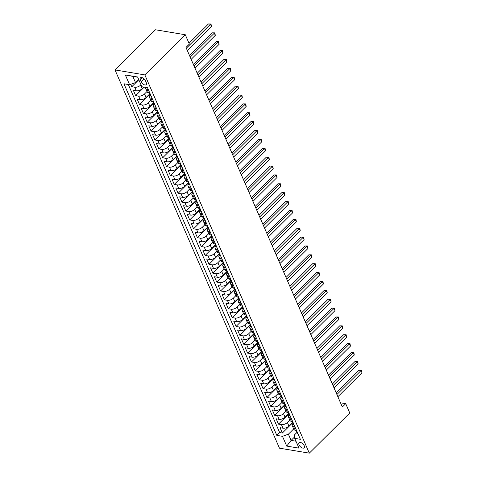 <?xml version="1.0" encoding="UTF-8"?>
<svg xmlns="http://www.w3.org/2000/svg" width="477" height="477" viewBox="0 0 477 477"><rect width="100%" height="100%" fill="white"/><g stroke="black" fill="none" stroke-linecap="round" stroke-linejoin="round"><path stroke-width="0.72" d="M304.213 445.709A3.583 1.896 -134.8 0 0 301.691 442.942A3.583 1.896 -134.8 0 0 299.103 442.739A3.583 1.896 -134.8 0 0 299.049 444.85A3.583 1.896 -134.8 0 0 301.565 447.623A3.583 1.896 -134.8 0 0 304.153 447.825A3.583 1.896 -134.8 0 0 304.213 445.709M115.005 69.928L279.468 448.177L309.317 453.15L144.847 74.901L115.005 69.928L155.46 29.777L185.303 34.749L144.847 74.901M130.728 84.304L131.789 86.742L138.813 79.772M143.78 87.076L142.206 88.644A4.478 2.254 156.5 0 1 136.279 90.785L133.333 90.29L135.653 95.621L144.185 87.148M149.641 93.361A2.969 1.491 -23.5 0 0 149.659 93.981L146.063 97.523A4.478 2.254 -23.5 0 1 140.143 99.663L137.197 99.168L139.511 104.499L149.796 94.291M153.499 102.239A2.969 1.491 -23.5 0 0 153.516 102.859L149.927 106.401A4.478 2.254 -23.5 0 1 144 108.541L141.055 108.052L143.374 113.377L153.654 103.169M157.374 111.719L153.785 115.279A4.478 2.254 -23.5 0 1 147.864 117.42L144.919 116.931L147.232 122.255L157.517 112.053M161.232 120.598L157.648 124.157A4.478 2.254 -23.5 0 1 151.722 126.298L148.776 125.809L151.096 131.133L161.375 120.931M165.096 129.476L161.506 133.035A4.478 2.254 -23.5 0 1 155.585 135.176L152.64 134.687L154.953 140.011L165.239 129.81M168.941 137.752A2.969 1.491 -23.5 0 0 168.959 138.372L165.37 141.919A4.478 2.254 -23.5 0 1 159.443 144.054L156.498 143.565L158.817 148.896L169.096 138.688M172.805 146.636A2.969 1.491 -23.5 0 0 172.823 147.256L169.228 150.798A4.478 2.254 -23.5 0 1 163.307 152.938L160.361 152.443L162.675 157.774L172.96 147.566M176.663 155.514A2.969 1.491 -23.5 0 0 176.681 156.134L173.091 159.676A4.478 2.254 -23.5 0 1 167.165 161.816L164.219 161.321L166.539 166.652L176.818 156.444M180.539 164.994L176.949 168.554A4.478 2.254 -23.5 0 1 171.028 170.694L168.083 170.206L170.396 175.53L180.682 165.322M184.396 173.872L180.813 177.432A4.478 2.254 -23.5 0 1 174.886 179.573L171.941 179.084L174.26 184.408L184.539 174.206M188.26 182.751L184.671 186.31A4.478 2.254 -23.5 0 1 178.75 188.451L175.804 187.962L178.118 193.286L188.403 183.085M192.106 191.027A2.969 1.491 -23.5 0 0 192.124 191.647L188.534 195.188A4.478 2.254 -23.5 0 1 182.608 197.329L179.662 196.84L181.981 202.165L192.261 191.963M195.969 199.905A2.969 1.491 -23.5 0 0 195.987 200.525L192.392 204.073A4.478 2.254 -23.5 0 1 186.471 206.207L183.526 205.718L185.839 211.049L196.125 200.841M199.827 208.789A2.969 1.491 -23.5 0 0 199.845 209.409L196.256 212.951A4.478 2.254 -23.5 0 1 190.329 215.091L187.383 214.596L189.703 219.927L199.982 209.719M203.703 218.269L200.113 221.829A4.478 2.254 -23.5 0 1 194.193 223.969L191.247 223.474L193.561 228.805L203.846 218.597M207.561 227.147L203.977 230.707A4.478 2.254 -23.5 0 1 198.05 232.848L195.105 232.359L197.424 237.683L207.704 227.481M211.424 236.026L207.835 239.585A4.478 2.254 -23.5 0 1 201.914 241.726L198.969 241.237L201.282 246.561L211.567 236.359M215.27 244.302A2.969 1.491 -23.5 0 0 215.288 244.922L211.699 248.463A4.478 2.254 -23.5 0 1 205.772 250.604L202.826 250.115L205.146 255.439L215.425 245.238M219.134 253.18A2.969 1.491 -23.5 0 0 219.152 253.8L215.556 257.347A4.478 2.254 -23.5 0 1 209.636 259.482L206.69 258.993L209.004 264.324L219.289 254.116M222.992 262.058A2.969 1.491 -23.5 0 0 223.009 262.678L219.42 266.226A4.478 2.254 -23.5 0 1 213.493 268.36L210.548 267.871L212.867 273.202L223.147 262.994M226.867 271.544L223.278 275.104A4.478 2.254 -23.5 0 1 217.357 277.244L214.411 276.749L216.725 282.08L227.01 271.872M230.725 280.422L227.141 283.982A4.478 2.254 -23.5 0 1 221.215 286.122L218.269 285.628L220.589 290.958L230.868 280.75M234.589 289.3L230.999 292.86A4.478 2.254 -23.5 0 1 225.078 295.001L222.133 294.512L224.446 299.836L234.732 289.634M238.434 297.576A2.969 1.491 -23.5 0 0 238.452 298.197L234.863 301.738A4.478 2.254 -23.5 0 1 228.936 303.879L225.991 303.39L228.31 308.714L238.589 298.513M242.298 306.455A2.969 1.491 -23.5 0 0 242.316 307.075L238.721 310.616A4.478 2.254 -23.5 0 1 232.8 312.757L229.854 312.268L232.168 317.593L242.453 307.391M246.168 315.935L242.584 319.501A4.478 2.254 -23.5 0 1 236.658 321.635L233.712 321.146L236.032 326.477L246.311 316.269M250.031 324.819L246.442 328.379A4.478 2.254 -23.5 0 1 240.521 330.513L237.576 330.024L239.889 335.355L250.175 325.147M253.889 333.697L250.306 337.257A4.478 2.254 -23.5 0 1 244.379 339.397L241.434 338.903L243.753 344.233L254.032 334.025M257.753 342.575L254.163 346.135A4.478 2.254 -23.5 0 1 248.243 348.276L245.297 347.787L247.611 353.111L257.896 342.903M261.599 350.851A2.969 1.491 -23.5 0 0 261.617 351.471L258.027 355.013A4.478 2.254 -23.5 0 1 252.1 357.154L249.155 356.665L251.474 361.989L261.754 351.787M265.462 359.73A2.969 1.491 -23.5 0 0 265.48 360.35L261.885 363.891A4.478 2.254 -23.5 0 1 255.964 366.032L253.019 365.543L255.332 370.867L265.617 360.666M269.332 369.21L265.749 372.77A4.478 2.254 -23.5 0 1 259.822 374.91L256.876 374.421L259.196 379.746L269.475 369.544M273.196 378.088L269.606 381.654A4.478 2.254 -23.5 0 1 263.686 383.788L260.74 383.299L263.054 388.63L273.339 378.422M277.054 386.972L273.47 390.532A4.478 2.254 -23.5 0 1 267.543 392.672L264.598 392.177L266.917 397.508L277.197 387.3M280.917 395.85L277.328 399.41A4.478 2.254 -23.5 0 1 271.407 401.551L268.462 401.056L270.775 406.386L281.06 396.178M284.763 404.126A2.969 1.491 -23.5 0 0 284.781 404.746L281.191 408.288A4.478 2.254 -23.5 0 1 275.265 410.429L272.319 409.94L274.639 415.264L284.918 405.056M288.627 413.004A2.969 1.491 -23.5 0 0 288.645 413.625L285.049 417.166A4.478 2.254 -23.5 0 1 279.128 419.307L276.183 418.818L278.496 424.142L288.782 413.941M185.303 34.749L189.357 44.075L185.982 47.42L342.343 407.018L345.718 403.673L340.512 402.809M140.417 79.85L141.264 81.8A3.47 1.836 -134.8 0 0 143.702 84.483A3.47 1.836 -134.8 0 0 146.212 84.679A3.47 1.836 -134.8 0 0 146.266 82.634L145.413 80.679A3.47 1.836 -134.8 0 0 142.975 77.995A3.47 1.836 -134.8 0 0 140.471 77.799A3.47 1.836 -134.8 0 0 140.417 79.85L142.516 77.757M296.861 432.514L294.202 435.149L294.732 438.369L300.379 439.305L147.494 87.696L141.848 86.754L137.603 76.988L125.338 74.949L129.589 84.715L123.942 83.773L276.827 435.382L282.473 436.324L288.394 434.183L291.095 440.402L295.967 441.213M294.732 438.369L298.978 448.136L286.719 446.09L282.473 436.324M289.807 420.07L287.369 422.497A4.478 2.254 156.5 0 1 281.442 424.631L278.496 424.142M292.496 422.485L288.913 426.044L287.369 422.497M285.944 411.192L283.505 413.619A4.478 2.254 156.5 0 1 277.584 415.753L274.639 415.264M282.086 402.314L279.647 404.734A4.478 2.254 156.5 0 1 273.72 406.875L270.775 406.386M278.222 393.436L275.784 395.856A4.478 2.254 156.5 0 1 269.863 397.997L266.917 397.508M274.364 384.557L271.926 386.978A4.478 2.254 156.5 0 1 265.999 389.119L263.054 388.63M270.501 375.679L268.062 378.1A4.478 2.254 156.5 0 1 262.141 380.241L259.196 379.746M266.643 366.795L264.204 369.222A4.478 2.254 156.5 0 1 258.278 371.362L255.332 370.867M262.779 357.917L260.341 360.344A4.478 2.254 156.5 0 1 254.42 362.478L251.474 361.989M258.922 349.039L256.483 351.46A4.478 2.254 156.5 0 1 250.556 353.6L247.611 353.111M255.058 340.161L252.619 342.581A4.478 2.254 156.5 0 1 246.698 344.722L243.753 344.233M251.2 331.282L248.761 333.703A4.478 2.254 156.5 0 1 242.835 335.844L239.889 335.355M247.336 322.404L244.898 324.825A4.478 2.254 156.5 0 1 238.977 326.966L236.032 326.477M243.479 313.526L241.04 315.947A4.478 2.254 156.5 0 1 235.113 318.087L232.168 317.593M239.615 304.642L237.176 307.069A4.478 2.254 156.5 0 1 231.256 309.209L228.31 308.714M235.757 295.764L233.319 298.191A4.478 2.254 156.5 0 1 227.392 300.325L224.446 299.836M231.894 286.886L229.455 289.306A4.478 2.254 156.5 0 1 223.534 291.447L220.589 290.958M228.036 278.008L225.597 280.428A4.478 2.254 156.5 0 1 219.67 282.569L216.725 282.08M224.172 269.129L221.733 271.55A4.478 2.254 156.5 0 1 215.813 273.691L212.867 273.202M220.314 260.251L217.876 262.672A4.478 2.254 156.5 0 1 211.949 264.813L209.004 264.324M216.451 251.367L214.012 253.794A4.478 2.254 156.5 0 1 208.091 255.934L205.146 255.439M212.593 242.489L210.154 244.916A4.478 2.254 156.5 0 1 204.228 247.056L201.282 246.561M208.729 233.611L206.291 236.037A4.478 2.254 156.5 0 1 200.37 238.172L197.424 237.683M204.871 224.733L202.433 227.153A4.478 2.254 156.5 0 1 196.506 229.294L193.561 228.805M201.008 215.854L198.569 218.275A4.478 2.254 156.5 0 1 192.648 220.416L189.703 219.927M197.15 206.976L194.711 209.397A4.478 2.254 156.5 0 1 188.785 211.538L185.839 211.049M193.286 198.098L190.848 200.519A4.478 2.254 156.5 0 1 184.927 202.659L181.981 202.165M189.429 189.214L186.99 191.641A4.478 2.254 156.5 0 1 181.063 193.781L178.118 193.286M185.565 180.336L183.126 182.763A4.478 2.254 156.5 0 1 177.205 184.897L174.26 184.408M181.707 171.458L179.269 173.884A4.478 2.254 156.5 0 1 173.342 176.019L170.396 175.53M177.843 162.579L175.405 165A4.478 2.254 156.5 0 1 169.484 167.141L166.539 166.652M173.986 153.701L171.547 156.122A4.478 2.254 156.5 0 1 165.62 158.263L162.675 157.774M170.122 144.823L167.683 147.244A4.478 2.254 156.5 0 1 161.763 149.384L158.817 148.896M166.264 135.945L163.826 138.366A4.478 2.254 156.5 0 1 157.899 140.506L154.953 140.011M162.401 127.061L159.962 129.488A4.478 2.254 156.5 0 1 154.041 131.628L151.096 131.133M158.543 118.183L156.104 120.609A4.478 2.254 156.5 0 1 150.177 122.744L147.232 122.255M154.679 109.305L152.241 111.731A4.478 2.254 156.5 0 1 146.32 113.866L143.374 113.377M150.821 100.426L148.383 102.847A4.478 2.254 156.5 0 1 142.456 104.988L139.511 104.499M146.958 91.548L144.519 93.969A4.478 2.254 156.5 0 1 138.598 96.11L135.653 95.621M140.983 84.769L140.661 85.091A4.478 2.254 156.5 0 1 134.735 87.231L131.789 86.742M128.313 84.501L279.659 432.573L282.36 433.021L292.639 422.819M288.913 426.044A4.478 2.254 -23.5 0 1 282.986 428.185L280.041 427.696L282.36 433.021M149.814 93.039L148.538 92.824A4.478 2.254 156.5 0 1 147.131 91.936L145.586 88.382A4.478 2.254 156.5 0 1 145.58 87.38M148.269 89.485L146.994 89.271A4.478 2.254 156.5 0 1 145.586 88.382M152.133 98.363L150.857 98.155A4.478 2.254 156.5 0 1 149.444 97.26A4.478 2.254 156.5 0 1 150.154 95.12M149.444 97.26L150.988 100.814A4.478 2.254 -23.5 0 0 152.401 101.702L153.677 101.917M155.991 107.242L154.715 107.033A4.478 2.254 156.5 0 1 153.308 106.138A4.478 2.254 156.5 0 1 154.011 103.998M153.308 106.138L154.852 109.692A4.478 2.254 -23.5 0 0 156.259 110.581L157.535 110.795M159.855 116.126L158.579 115.911A4.478 2.254 156.5 0 1 157.166 115.023A4.478 2.254 156.5 0 1 157.875 112.876M157.166 115.023L158.71 118.57A4.478 2.254 -23.5 0 0 160.123 119.465L161.399 119.673M163.712 125.004L162.436 124.789A4.478 2.254 156.5 0 1 161.029 123.901A4.478 2.254 156.5 0 1 161.733 121.754M161.029 123.901L162.574 127.448A4.478 2.254 -23.5 0 0 163.981 128.343L165.257 128.551M167.576 133.882L166.3 133.667A4.478 2.254 156.5 0 1 164.887 132.779A4.478 2.254 156.5 0 1 165.597 130.632M164.887 132.779L166.431 136.333A4.478 2.254 -23.5 0 0 167.844 137.221L169.12 137.436M171.434 142.76L170.158 142.545A4.478 2.254 156.5 0 1 168.751 141.657A4.478 2.254 156.5 0 1 169.454 139.517M168.751 141.657L170.295 145.211A4.478 2.254 -23.5 0 0 171.702 146.099L172.978 146.314M175.297 151.638L174.022 151.43A4.478 2.254 156.5 0 1 172.608 150.535A4.478 2.254 156.5 0 1 173.318 148.395M172.608 150.535L174.153 154.089A4.478 2.254 -23.5 0 0 175.566 154.977L176.842 155.192M179.155 160.516L177.879 160.308A4.478 2.254 156.5 0 1 176.472 159.413A4.478 2.254 156.5 0 1 177.176 157.273M176.472 159.413L178.016 162.967A4.478 2.254 -23.5 0 0 179.424 163.855L180.7 164.07M183.019 169.395L181.743 169.186A4.478 2.254 156.5 0 1 180.33 168.292A4.478 2.254 156.5 0 1 181.039 166.151M180.33 168.292L181.874 171.845A4.478 2.254 -23.5 0 0 183.287 172.734L184.563 172.948M186.877 178.279L185.601 178.064A4.478 2.254 156.5 0 1 184.194 177.176A4.478 2.254 156.5 0 1 184.897 175.029M184.194 177.176L185.738 180.723A4.478 2.254 -23.5 0 0 187.145 181.618L188.421 181.826M190.74 187.157L189.464 186.942A4.478 2.254 156.5 0 1 188.051 186.054A4.478 2.254 156.5 0 1 188.761 183.907M188.051 186.054L189.596 189.602A4.478 2.254 -23.5 0 0 191.009 190.496L192.285 190.705M194.598 196.035L193.322 195.82A4.478 2.254 156.5 0 1 191.915 194.932A4.478 2.254 156.5 0 1 192.619 192.786M191.915 194.932L193.459 198.486A4.478 2.254 -23.5 0 0 194.866 199.374L196.142 199.589M198.462 204.913L197.186 204.699A4.478 2.254 156.5 0 1 195.773 203.81A4.478 2.254 156.5 0 1 196.482 201.67M195.773 203.81L197.317 207.364A4.478 2.254 -23.5 0 0 198.73 208.252L200.006 208.467M202.32 213.791L201.044 213.583A4.478 2.254 156.5 0 1 199.636 212.688A4.478 2.254 156.5 0 1 200.34 210.548M199.636 212.688L201.181 216.242A4.478 2.254 -23.5 0 0 202.588 217.13L203.864 217.345M206.183 222.67L204.907 222.461A4.478 2.254 156.5 0 1 203.494 221.566A4.478 2.254 156.5 0 1 204.204 219.426M203.494 221.566L205.038 225.12A4.478 2.254 -23.5 0 0 206.452 226.009L207.728 226.223M210.041 231.548L208.765 231.339A4.478 2.254 156.5 0 1 207.358 230.445A4.478 2.254 156.5 0 1 208.061 228.304M207.358 230.445L208.902 233.998A4.478 2.254 -23.5 0 0 210.309 234.887L211.585 235.101M213.905 240.432L212.629 240.217A4.478 2.254 156.5 0 1 211.216 239.329A4.478 2.254 156.5 0 1 211.925 237.182M211.216 239.329L212.76 242.876A4.478 2.254 -23.5 0 0 214.173 243.771L215.449 243.98M217.762 249.31L216.486 249.095A4.478 2.254 156.5 0 1 215.079 248.207A4.478 2.254 156.5 0 1 215.783 246.06M215.079 248.207L216.624 251.755A4.478 2.254 -23.5 0 0 218.031 252.649L219.307 252.858M221.626 258.188L220.35 257.974A4.478 2.254 156.5 0 1 218.937 257.085A4.478 2.254 156.5 0 1 219.647 254.939M218.937 257.085L220.481 260.639A4.478 2.254 -23.5 0 0 221.894 261.527L223.17 261.742M225.484 267.066L224.208 266.852A4.478 2.254 156.5 0 1 222.801 265.963A4.478 2.254 156.5 0 1 223.504 263.823M222.801 265.963L224.345 269.517A4.478 2.254 -23.5 0 0 225.752 270.405L227.028 270.62M229.348 275.945L228.072 275.736A4.478 2.254 156.5 0 1 226.658 274.841A4.478 2.254 156.5 0 1 227.368 272.701M226.658 274.841L228.203 278.395A4.478 2.254 -23.5 0 0 229.616 279.283L230.892 279.498M233.205 284.823L231.929 284.614A4.478 2.254 156.5 0 1 230.522 283.72A4.478 2.254 156.5 0 1 231.226 281.579M230.522 283.72L232.066 287.273A4.478 2.254 -23.5 0 0 233.474 288.162L234.75 288.376M237.069 293.707L235.793 293.492A4.478 2.254 156.5 0 1 234.38 292.598A4.478 2.254 156.5 0 1 235.089 290.457M234.38 292.598L235.924 296.151A4.478 2.254 -23.5 0 0 237.337 297.046L238.613 297.254M240.927 302.585L239.651 302.37A4.478 2.254 156.5 0 1 238.244 301.482A4.478 2.254 156.5 0 1 238.947 299.335M238.244 301.482L239.788 305.03A4.478 2.254 -23.5 0 0 241.195 305.924L242.471 306.133M244.79 311.463L243.514 311.248A4.478 2.254 156.5 0 1 242.101 310.36A4.478 2.254 156.5 0 1 242.811 308.214M242.101 310.36L243.646 313.908A4.478 2.254 -23.5 0 0 245.059 314.802L246.335 315.011M248.648 320.341L247.372 320.127A4.478 2.254 156.5 0 1 245.965 319.238A4.478 2.254 156.5 0 1 246.669 317.092M245.965 319.238L247.509 322.792A4.478 2.254 -23.5 0 0 248.916 323.68L250.192 323.895M252.512 329.219L251.236 329.005A4.478 2.254 156.5 0 1 249.823 328.116A4.478 2.254 156.5 0 1 250.532 325.976M249.823 328.116L251.367 331.67A4.478 2.254 -23.5 0 0 252.78 332.558L254.056 332.773M256.37 338.098L255.094 337.889A4.478 2.254 156.5 0 1 253.686 336.995A4.478 2.254 156.5 0 1 254.39 334.854M253.686 336.995L255.231 340.548A4.478 2.254 -23.5 0 0 256.638 341.437L257.914 341.651M260.233 346.976L258.957 346.767A4.478 2.254 156.5 0 1 257.544 345.873A4.478 2.254 156.5 0 1 258.254 343.732M257.544 345.873L259.089 349.426A4.478 2.254 -23.5 0 0 260.502 350.315L261.778 350.529M264.091 355.86L262.815 355.645A4.478 2.254 156.5 0 1 261.408 354.757A4.478 2.254 156.5 0 1 262.111 352.61M261.408 354.757L262.952 358.305A4.478 2.254 -23.5 0 0 264.359 359.199L265.635 359.408M267.955 364.738L266.679 364.523A4.478 2.254 156.5 0 1 265.266 363.635A4.478 2.254 156.5 0 1 265.975 361.488M265.266 363.635L266.81 367.183A4.478 2.254 -23.5 0 0 268.223 368.077L269.499 368.286M271.812 373.616L270.537 373.402A4.478 2.254 156.5 0 1 269.129 372.513A4.478 2.254 156.5 0 1 269.833 370.367M269.129 372.513L270.674 376.061A4.478 2.254 -23.5 0 0 272.081 376.955L273.357 377.164M275.676 382.494L274.4 382.28A4.478 2.254 156.5 0 1 272.987 381.391A4.478 2.254 156.5 0 1 273.697 379.251M272.987 381.391L274.531 384.945A4.478 2.254 -23.5 0 0 275.945 385.833L277.22 386.048M279.534 391.373L278.258 391.158A4.478 2.254 156.5 0 1 276.851 390.269A4.478 2.254 156.5 0 1 277.554 388.129M276.851 390.269L278.395 393.823A4.478 2.254 -23.5 0 0 279.802 394.712L281.078 394.926M283.398 400.251L282.122 400.042A4.478 2.254 156.5 0 1 280.709 399.148A4.478 2.254 156.5 0 1 281.418 397.007M280.709 399.148L282.253 402.701A4.478 2.254 -23.5 0 0 283.666 403.59L284.942 403.804M287.255 409.129L285.979 408.92A4.478 2.254 156.5 0 1 284.572 408.026A4.478 2.254 156.5 0 1 285.276 405.885M284.572 408.026L286.117 411.579A4.478 2.254 -23.5 0 0 287.524 412.468L288.8 412.683M291.119 418.013L289.843 417.798A4.478 2.254 156.5 0 1 288.43 416.91A4.478 2.254 156.5 0 1 289.14 414.763M288.43 416.91L289.974 420.458A4.478 2.254 -23.5 0 0 291.387 421.352L292.663 421.561M294.977 426.891L293.701 426.676A4.478 2.254 156.5 0 1 292.294 425.788A4.478 2.254 156.5 0 1 292.997 423.642M292.294 425.788L293.838 429.336A4.478 2.254 -23.5 0 0 295.245 430.23L296.521 430.439M137.68 77.173L132.809 76.362L135.51 82.575L129.589 84.715M138.67 79.444L135.51 82.575M345.718 403.673L349.766 412.999L309.317 453.15M294.512 437.015L291.095 440.402L286.719 446.09M293.665 428.948L288.394 434.183M279.659 432.573L276.827 435.382M132.809 76.362L125.338 74.949M186.34 48.231L210.464 24.291L211.43 26.509L187.306 50.455M188.999 43.252L208.449 23.951L210.464 24.291L211.025 23.987L211.43 26.509M208.449 23.951L211.025 23.987M151.203 96.235A2.969 1.491 156.5 0 1 150.392 95.668L149.659 93.981A2.969 1.491 -23.5 0 0 150.028 94.38L150.213 94.38M190.198 57.115L214.322 33.169L215.288 35.387L191.164 59.333M150.255 94.16L150.028 94.38L149.569 93.313A2.969 1.491 156.5 0 1 149.206 92.937M189.488 55.481L212.307 32.83L214.322 33.169L214.883 32.865L215.288 35.387M212.307 32.83L214.883 32.865M155.067 105.113A2.969 1.491 156.5 0 1 154.25 104.546L153.516 102.859A2.969 1.491 -23.5 0 0 153.892 103.259L154.077 103.259M194.061 65.993L218.186 42.048L219.152 44.266L195.027 68.211M154.113 103.038L153.892 103.259L153.427 102.191A2.969 1.491 156.5 0 1 153.063 101.816M193.352 64.359L216.17 41.714L218.186 42.048L218.746 41.743L219.152 44.266M216.17 41.714L218.746 41.743M158.924 113.991A2.969 1.491 156.5 0 1 158.114 113.425L157.38 111.737A2.969 1.491 -23.5 0 0 157.75 112.137L157.935 112.137M197.919 74.871L222.043 50.926L223.009 53.144L198.885 77.089M157.976 111.916L157.75 112.137L157.291 111.069A2.969 1.491 156.5 0 1 156.927 110.694M157.362 111.117A2.969 1.491 -23.5 0 0 157.38 111.737M197.21 73.237L220.028 50.592L222.043 50.926L222.604 50.622L223.009 53.144M220.028 50.592L222.604 50.622M162.788 122.869A2.969 1.491 156.5 0 1 161.971 122.303L161.238 120.615A2.969 1.491 -23.5 0 0 161.614 121.015L161.798 121.015M201.783 83.749L225.907 59.804L226.873 62.028L202.749 85.967M161.834 120.794L161.614 121.015L161.148 119.948A2.969 1.491 156.5 0 1 160.785 119.572M161.22 119.995A2.969 1.491 -23.5 0 0 161.238 120.615M201.073 82.116L223.892 59.47L225.907 59.804L226.468 59.5L226.873 62.028M223.892 59.47L226.468 59.5M166.646 131.747A2.969 1.491 156.5 0 1 165.835 131.181L165.102 129.494A2.969 1.491 -23.5 0 0 165.471 129.893L165.656 129.899M205.641 92.627L229.765 68.682L230.731 70.906L206.607 94.851M165.698 129.672L165.471 129.893L165.012 128.832A2.969 1.491 156.5 0 1 164.648 128.45M165.084 128.873A2.969 1.491 -23.5 0 0 165.102 129.494M204.931 90.994L227.75 68.348L229.765 68.682L230.325 68.378L230.731 70.906M227.75 68.348L230.325 68.378M170.51 140.626A2.969 1.491 156.5 0 1 169.693 140.059L168.959 138.372A2.969 1.491 -23.5 0 0 169.335 138.771L169.52 138.777M209.504 101.506L233.629 77.566L234.595 79.784L210.47 103.73M169.556 138.551L169.335 138.771L168.87 137.71A2.969 1.491 156.5 0 1 168.506 137.328M208.795 99.878L231.613 77.226L233.629 77.566L234.189 77.256L234.595 79.784M231.613 77.226L234.189 77.256M174.367 149.504A2.969 1.491 156.5 0 1 173.556 148.937L172.823 147.256A2.969 1.491 -23.5 0 0 173.193 147.655L173.378 147.655M213.362 110.39L237.486 86.444L238.452 88.662L214.328 112.608M173.419 147.435L173.193 147.655L172.734 146.588A2.969 1.491 156.5 0 1 172.37 146.212M212.653 108.756L235.471 86.104L237.486 86.444L238.047 86.14L238.452 88.662M235.471 86.104L238.047 86.14M178.231 158.388A2.969 1.491 156.5 0 1 177.414 157.821L176.681 156.134A2.969 1.491 -23.5 0 0 177.056 156.534L177.241 156.534M217.226 119.268L241.35 95.322L242.316 97.541L218.192 121.486M177.277 156.313L177.056 156.534L176.591 155.466A2.969 1.491 156.5 0 1 176.228 155.091M216.516 117.634L239.335 94.983L241.35 95.322L241.911 95.018L242.316 97.541M239.335 94.983L241.911 95.018M182.089 167.266A2.969 1.491 156.5 0 1 181.278 166.7L180.544 165.012A2.969 1.491 -23.5 0 0 180.914 165.412L181.099 165.412M221.084 128.146L245.208 104.201L246.174 106.419L222.049 130.364M181.141 165.191L180.914 165.412L180.455 164.344A2.969 1.491 156.5 0 1 180.091 163.969M180.527 164.392A2.969 1.491 -23.5 0 0 180.544 165.012M220.374 126.512L243.192 103.867L245.208 104.201L245.768 103.897L246.174 106.419M243.192 103.867L245.768 103.897M185.952 176.144A2.969 1.491 156.5 0 1 185.136 175.578L184.402 173.89A2.969 1.491 -23.5 0 0 184.778 174.29L184.963 174.29M224.947 137.024L249.072 113.079L250.037 115.297L225.913 139.242M184.998 174.069L184.778 174.29L184.313 173.223A2.969 1.491 156.5 0 1 183.949 172.847M184.384 173.27A2.969 1.491 -23.5 0 0 184.402 173.89M224.238 135.39L247.056 112.745L249.072 113.079L249.632 112.775L250.037 115.297M247.056 112.745L249.632 112.775M189.81 185.022A2.969 1.491 156.5 0 1 188.999 184.456L188.266 182.769A2.969 1.491 -23.5 0 0 188.636 183.168L188.82 183.168M228.805 145.902L252.929 121.957L253.895 124.181L229.771 148.12M188.862 182.947L188.636 183.168L188.177 182.101A2.969 1.491 156.5 0 1 187.813 181.725M188.248 182.148A2.969 1.491 -23.5 0 0 188.266 182.769M228.095 144.269L250.914 121.623L252.929 121.957L253.49 121.653L253.895 124.181M250.914 121.623L253.49 121.653M193.674 193.9A2.969 1.491 156.5 0 1 192.857 193.334L192.124 191.647A2.969 1.491 -23.5 0 0 192.499 192.046L192.684 192.052M232.669 154.781L256.793 130.835L257.759 133.059L233.635 157.005M192.72 191.826L192.499 192.046L192.034 190.985A2.969 1.491 156.5 0 1 191.671 190.603M231.959 153.147L254.778 130.501L256.793 130.835L257.353 130.531L257.759 133.059M254.778 130.501L257.353 130.531M197.532 202.779A2.969 1.491 156.5 0 1 196.721 202.212L195.987 200.525A2.969 1.491 -23.5 0 0 196.357 200.924L196.542 200.93M236.526 163.659L260.651 139.719L261.617 141.937L237.492 165.883M196.584 200.704L196.357 200.924L195.898 199.863A2.969 1.491 156.5 0 1 195.534 199.481M235.817 162.031L258.635 139.379L260.651 139.719L261.211 139.409L261.617 141.937M258.635 139.379L261.211 139.409M201.395 211.657A2.969 1.491 156.5 0 1 200.578 211.09L199.845 209.409A2.969 1.491 -23.5 0 0 200.221 209.808L200.406 209.808M240.39 172.543L264.514 148.597L265.48 150.815L241.356 174.761M200.441 209.588L200.221 209.808L199.756 208.741A2.969 1.491 156.5 0 1 199.392 208.366M239.681 170.909L262.499 148.258L264.514 148.597L265.075 148.293L265.48 150.815M262.499 148.258L265.075 148.293M205.253 220.541A2.969 1.491 156.5 0 1 204.442 219.975L203.709 218.287A2.969 1.491 -23.5 0 0 204.078 218.687L204.263 218.687M244.248 181.421L268.372 157.476L269.338 159.694L245.214 183.639M204.305 218.466L204.078 218.687L203.619 217.619A2.969 1.491 156.5 0 1 203.256 217.244M203.691 217.667A2.969 1.491 -23.5 0 0 203.709 218.287M243.538 179.787L266.357 157.142L268.372 157.476L268.933 157.172L269.338 159.694M266.357 157.142L268.933 157.172M209.117 229.419A2.969 1.491 156.5 0 1 208.3 228.853L207.567 227.165A2.969 1.491 -23.5 0 0 207.942 227.565L208.127 227.565M248.112 190.299L272.236 166.354L273.202 168.572L249.077 192.517M208.163 227.344L207.942 227.565L207.477 226.497A2.969 1.491 156.5 0 1 207.113 226.122M207.549 226.545A2.969 1.491 -23.5 0 0 207.567 227.165M247.402 188.665L270.22 166.02L272.236 166.354L272.796 166.05L273.202 168.572M270.22 166.02L272.796 166.05M212.975 238.297A2.969 1.491 156.5 0 1 212.164 237.731L211.43 236.043A2.969 1.491 -23.5 0 0 211.8 236.443L211.985 236.443M251.969 199.177L276.094 175.232L277.059 177.45L252.935 201.395M212.026 236.222L211.8 236.443L211.341 235.376A2.969 1.491 156.5 0 1 210.977 235M211.412 235.423A2.969 1.491 -23.5 0 0 211.43 236.043M251.26 197.544L274.078 174.898L276.094 175.232L276.654 174.928L277.059 177.45M274.078 174.898L276.654 174.928M216.838 247.175A2.969 1.491 156.5 0 1 216.021 246.609L215.288 244.922A2.969 1.491 -23.5 0 0 215.664 245.321L215.848 245.321M255.833 208.055L279.957 184.11L280.923 186.334L256.799 210.274M215.884 245.1L215.664 245.321L215.199 244.254A2.969 1.491 156.5 0 1 214.835 243.878M255.123 206.422L277.942 183.776L279.957 184.11L280.518 183.806L280.923 186.334M277.942 183.776L280.518 183.806M220.696 256.054A2.969 1.491 156.5 0 1 219.885 255.487L219.152 253.8A2.969 1.491 -23.5 0 0 219.521 254.199L219.706 254.205M259.691 216.934L283.815 192.988L284.781 195.212L260.657 219.158M219.748 253.979L219.521 254.199L219.062 253.138A2.969 1.491 156.5 0 1 218.699 252.756M258.981 215.3L281.8 192.654L283.815 192.988L284.375 192.684L284.781 195.212M281.8 192.654L284.375 192.684M224.56 264.932A2.969 1.491 156.5 0 1 223.743 264.365L223.009 262.678A2.969 1.491 -23.5 0 0 223.385 263.077L223.57 263.083M263.554 225.812L287.679 201.872L288.645 204.09L264.52 228.036M223.606 262.857L223.385 263.077L222.92 262.016A2.969 1.491 156.5 0 1 222.556 261.635M262.845 224.184L285.663 201.532L287.679 201.872L288.239 201.562L288.645 204.09M285.663 201.532L288.239 201.562M228.417 273.81A2.969 1.491 156.5 0 1 227.607 273.249L226.873 271.562A2.969 1.491 -23.5 0 0 227.243 271.962L227.428 271.962M267.412 234.696L291.536 210.751L292.502 212.969L268.378 236.914M227.469 271.741L227.243 271.962L226.784 270.894A2.969 1.491 156.5 0 1 226.42 270.519M226.855 270.942A2.969 1.491 -23.5 0 0 226.873 271.562M266.703 233.062L289.521 210.411L291.536 210.751L292.097 210.446L292.502 212.969M289.521 210.411L292.097 210.446M232.281 282.694A2.969 1.491 156.5 0 1 231.464 282.128L230.731 280.44A2.969 1.491 -23.5 0 0 231.106 280.84L231.291 280.84M271.276 243.574L295.4 219.629L296.366 221.847L272.242 245.792M231.327 280.619L231.106 280.84L230.641 279.772A2.969 1.491 156.5 0 1 230.278 279.397M230.713 279.82A2.969 1.491 -23.5 0 0 230.731 280.44M270.566 241.94L293.385 219.295L295.4 219.629L295.961 219.325L296.366 221.847M293.385 219.295L295.961 219.325M236.139 291.572A2.969 1.491 156.5 0 1 235.328 291.006L234.595 289.318A2.969 1.491 -23.5 0 0 234.964 289.718L235.149 289.718M275.134 252.452L299.258 228.507L300.224 230.725L276.1 254.67M235.191 289.497L234.964 289.718L234.505 288.651A2.969 1.491 156.5 0 1 234.141 288.275M234.577 288.698A2.969 1.491 -23.5 0 0 234.595 289.318M274.424 250.819L297.243 228.173L299.258 228.507L299.818 228.203L300.224 230.725M297.243 228.173L299.818 228.203M240.003 300.45A2.969 1.491 156.5 0 1 239.186 299.884L238.452 298.197A2.969 1.491 -23.5 0 0 238.828 298.596L239.013 298.596M278.997 261.33L303.122 237.385L304.087 239.603L279.963 263.548M239.049 298.375L238.828 298.596L238.363 297.529A2.969 1.491 156.5 0 1 237.999 297.153M278.288 259.697L301.106 237.051L303.122 237.385L303.682 237.081L304.087 239.603M301.106 237.051L303.682 237.081M243.86 309.329A2.969 1.491 156.5 0 1 243.049 308.762L242.316 307.075A2.969 1.491 -23.5 0 0 242.686 307.474L242.871 307.48M282.855 270.209L306.979 246.263L307.945 248.487L283.821 272.427M242.912 307.254L242.686 307.474L242.227 306.413A2.969 1.491 156.5 0 1 241.863 306.031M282.145 268.575L304.964 245.929L306.979 246.263L307.54 245.959L307.945 248.487M304.964 245.929L307.54 245.959M247.724 318.207A2.969 1.491 156.5 0 1 246.907 317.64L246.174 315.953A2.969 1.491 -23.5 0 0 246.549 316.352L246.734 316.358M286.719 279.087L310.843 255.141L311.809 257.365L287.685 281.311M246.77 316.132L246.549 316.352L246.084 315.291A2.969 1.491 156.5 0 1 245.721 314.909M246.156 315.333A2.969 1.491 -23.5 0 0 246.174 315.953M286.009 277.453L308.828 254.807L310.843 255.141L311.403 254.837L311.809 257.365M308.828 254.807L311.403 254.837M251.582 327.085A2.969 1.491 156.5 0 1 250.771 326.518L250.037 324.831A2.969 1.491 -23.5 0 0 250.407 325.236L250.592 325.236M290.576 287.965L314.701 264.025L315.667 266.244L291.542 290.189M250.634 325.01L250.407 325.236L249.948 324.169A2.969 1.491 156.5 0 1 249.584 323.794M250.02 324.211A2.969 1.491 -23.5 0 0 250.037 324.831M289.867 286.337L312.685 263.686L314.701 264.025L315.261 263.721L315.667 266.244M312.685 263.686L315.261 263.721M255.445 335.969A2.969 1.491 156.5 0 1 254.629 335.403L253.895 333.715A2.969 1.491 -23.5 0 0 254.271 334.115L254.456 334.115M294.44 296.849L318.564 272.904L319.53 275.122L295.406 299.067M254.491 333.894L254.271 334.115L253.806 333.047A2.969 1.491 156.5 0 1 253.442 332.672M253.877 333.095A2.969 1.491 -23.5 0 0 253.895 333.715M293.731 295.215L316.549 272.564L318.564 272.904L319.125 272.6L319.53 275.122M316.549 272.564L319.125 272.6M259.303 344.847A2.969 1.491 156.5 0 1 258.492 344.281L257.759 342.593A2.969 1.491 -23.5 0 0 258.129 342.993L258.313 342.993M298.298 305.727L322.422 281.782L323.388 284L299.264 307.945M258.355 342.772L258.129 342.993L257.669 341.926A2.969 1.491 156.5 0 1 257.306 341.55M257.741 341.973A2.969 1.491 -23.5 0 0 257.759 342.593M297.588 304.093L320.407 281.448L322.422 281.782L322.983 281.478L323.388 284M320.407 281.448L322.983 281.478M263.167 353.725A2.969 1.491 156.5 0 1 262.35 353.159L261.617 351.471A2.969 1.491 -23.5 0 0 261.992 351.871L262.177 351.871M302.162 314.605L326.286 290.66L327.252 292.878L303.128 316.823M262.213 351.65L261.992 351.871L261.527 350.804A2.969 1.491 156.5 0 1 261.163 350.428M301.452 312.972L324.271 290.326L326.286 290.66L326.846 290.356L327.252 292.878M324.271 290.326L326.846 290.356M267.025 362.603A2.969 1.491 156.5 0 1 266.214 362.037L265.48 360.35A2.969 1.491 -23.5 0 0 265.85 360.749L266.035 360.749M306.019 323.484L330.144 299.538L331.11 301.762L306.985 325.702M266.077 360.529L265.85 360.749L265.391 359.682A2.969 1.491 156.5 0 1 265.027 359.306M305.31 321.85L328.128 299.204L330.144 299.538L330.704 299.234L331.11 301.762M328.128 299.204L330.704 299.234M270.888 371.482A2.969 1.491 156.5 0 1 270.071 370.915L269.338 369.228A2.969 1.491 -23.5 0 0 269.714 369.627L269.899 369.633M309.883 332.362L334.007 308.416L334.973 310.64L310.849 334.58M269.934 369.407L269.714 369.627L269.249 368.566A2.969 1.491 156.5 0 1 268.885 368.184M269.32 368.608A2.969 1.491 -23.5 0 0 269.338 369.228M309.174 330.728L331.992 308.082L334.007 308.416L334.568 308.112L334.973 310.64M331.992 308.082L334.568 308.112M274.746 380.36A2.969 1.491 156.5 0 1 273.935 379.793L273.202 378.106A2.969 1.491 -23.5 0 0 273.571 378.505L273.756 378.511M313.741 341.24L337.865 317.3L338.831 319.518L314.707 343.464M273.798 378.285L273.571 378.505L273.112 377.444A2.969 1.491 156.5 0 1 272.749 377.063M273.184 377.486A2.969 1.491 -23.5 0 0 273.202 378.106M313.031 339.606L335.85 316.961L337.865 317.3L338.426 316.99L338.831 319.518M335.85 316.961L338.426 316.99M278.61 389.238A2.969 1.491 156.5 0 1 277.793 388.672L277.059 386.984A2.969 1.491 -23.5 0 0 277.435 387.39L277.62 387.39M317.604 350.118L341.729 326.179L342.695 328.397L318.57 352.342M277.656 387.163L277.435 387.39L276.97 386.322A2.969 1.491 156.5 0 1 276.606 385.947M277.042 386.37A2.969 1.491 -23.5 0 0 277.059 386.984M316.895 348.49L339.713 325.839L341.729 326.179L342.289 325.874L342.695 328.397M339.713 325.839L342.289 325.874M282.467 398.122A2.969 1.491 156.5 0 1 281.657 397.556L280.923 395.868A2.969 1.491 -23.5 0 0 281.293 396.268L281.478 396.268M321.462 359.002L345.587 335.057L346.552 337.275L322.428 361.22M281.519 396.047L281.293 396.268L280.834 395.2A2.969 1.491 156.5 0 1 280.47 394.825M280.905 395.248A2.969 1.491 -23.5 0 0 280.923 395.868M320.753 357.368L343.571 334.717L345.587 335.057L346.147 334.753L346.552 337.275M343.571 334.717L346.147 334.753M286.331 407A2.969 1.491 156.5 0 1 285.514 406.434L284.781 404.746A2.969 1.491 -23.5 0 0 285.157 405.146L285.341 405.146M325.326 367.88L349.45 343.935L350.416 346.153L326.292 370.098M285.377 404.925L285.157 405.146L284.691 404.079A2.969 1.491 156.5 0 1 284.328 403.703M324.616 366.247L347.435 343.601L349.45 343.935L350.011 343.631L350.416 346.153M347.435 343.601L350.011 343.631M290.189 415.878A2.969 1.491 156.5 0 1 289.378 415.312L288.645 413.625A2.969 1.491 -23.5 0 0 289.014 414.024L289.199 414.024M329.184 376.758L353.308 352.813L354.274 355.031L330.15 378.976M289.241 413.803L289.014 414.024L288.555 412.957A2.969 1.491 156.5 0 1 288.191 412.581M328.474 375.125L351.293 352.479L353.308 352.813L353.868 352.509L354.274 355.031M351.293 352.479L353.868 352.509M294.053 424.757A2.969 1.491 156.5 0 1 293.236 424.19L292.502 422.503A2.969 1.491 -23.5 0 0 292.878 422.902L293.063 422.902M333.047 385.637L357.172 361.691L358.138 363.915L334.013 387.855M293.099 422.682L292.878 422.902L292.413 421.835A2.969 1.491 156.5 0 1 292.049 421.459M292.484 421.883A2.969 1.491 -23.5 0 0 292.502 422.503M332.338 384.003L355.156 361.357L357.172 361.691L357.732 361.387L358.138 363.915M355.156 361.357L357.732 361.387M297.91 433.635A2.969 1.491 156.5 0 1 297.099 433.068L296.366 431.381A2.969 1.491 -23.5 0 0 296.736 431.78L296.921 431.786M336.905 394.515L361.029 370.569L361.995 372.793L337.871 396.739M296.962 431.56L296.736 431.78L296.277 430.719A2.969 1.491 156.5 0 1 295.913 430.337M296.348 430.761A2.969 1.491 -23.5 0 0 296.366 431.381M336.196 392.881L359.014 370.235L361.029 370.569L361.59 370.265L361.995 372.793M359.014 370.235L361.59 370.265M285.049 417.166L283.505 413.619M281.191 408.288L279.647 404.734M277.328 399.41L275.784 395.856M273.47 390.532L271.926 386.978M269.606 381.654L268.062 378.1M265.749 372.77L264.204 369.222M261.885 363.891L260.341 360.344M258.027 355.013L256.483 351.46M254.163 346.135L252.619 342.581M250.306 337.257L248.761 333.703M246.442 328.379L244.898 324.825M242.584 319.501L241.04 315.947M238.721 310.616L237.176 307.069M234.863 301.738L233.319 298.191M230.999 292.86L229.455 289.306M227.141 283.982L225.597 280.428M223.278 275.104L221.733 271.55M219.42 266.226L217.876 262.672M215.556 257.347L214.012 253.794M211.699 248.463L210.154 244.916M207.835 239.585L206.291 236.037M203.977 230.707L202.433 227.153M200.113 221.829L198.569 218.275M196.256 212.951L194.711 209.397M192.392 204.073L190.848 200.519M188.534 195.188L186.99 191.641M184.671 186.31L183.126 182.763M180.813 177.432L179.269 173.884M176.949 168.554L175.405 165M173.091 159.676L171.547 156.122M169.228 150.798L167.683 147.244M165.37 141.919L163.826 138.366M161.506 133.035L159.962 129.488M157.648 124.157L156.104 120.609M153.785 115.279L152.241 111.731M149.927 106.401L148.383 102.847M146.063 97.523L144.519 93.969M142.206 88.644L140.661 85.091M136.279 90.785L134.735 87.231M282.986 428.185L281.442 424.631M279.128 419.307L277.584 415.753M275.265 410.429L273.72 406.875M271.407 401.551L269.863 397.997M267.543 392.672L265.999 389.119M263.686 383.788L262.141 380.241M259.822 374.91L258.278 371.362M255.964 366.032L254.42 362.478M252.1 357.154L250.556 353.6M248.243 348.276L246.698 344.722M244.379 339.397L242.835 335.844M240.521 330.513L238.977 326.966M236.658 321.635L235.113 318.087M232.8 312.757L231.256 309.209M228.936 303.879L227.392 300.325M225.078 295.001L223.534 291.447M221.215 286.122L219.67 282.569M217.357 277.244L215.813 273.691M213.493 268.36L211.949 264.813M209.636 259.482L208.091 255.934M205.772 250.604L204.228 247.056M201.914 241.726L200.37 238.172M198.05 232.848L196.506 229.294M194.193 223.969L192.648 220.416M190.329 215.091L188.785 211.538M186.471 206.207L184.927 202.659M182.608 197.329L181.063 193.781M178.75 188.451L177.205 184.897M174.886 179.573L173.342 176.019M171.028 170.694L169.484 167.141M167.165 161.816L165.62 158.263M163.307 152.938L161.763 149.384M159.443 144.054L157.899 140.506M155.585 135.176L154.041 131.628M151.722 126.298L150.177 122.744M147.864 117.42L146.32 113.866M144 108.541L142.456 104.988M140.143 99.663L138.598 96.11M148.538 92.824L146.994 89.271M152.401 101.702L150.857 98.155M156.259 110.581L154.715 107.033M160.123 119.465L158.579 115.911M163.981 128.343L162.436 124.789M167.844 137.221L166.3 133.667M171.702 146.099L170.158 142.545M175.566 154.977L174.022 151.43M179.424 163.855L177.879 160.308M183.287 172.734L181.743 169.186M187.145 181.618L185.601 178.064M191.009 190.496L189.464 186.942M194.866 199.374L193.322 195.82M198.73 208.252L197.186 204.699M202.588 217.13L201.044 213.583M206.452 226.009L204.907 222.461M210.309 234.887L208.765 231.339M214.173 243.771L212.629 240.217M218.031 252.649L216.486 249.095M221.894 261.527L220.35 257.974M225.752 270.405L224.208 266.852M229.616 279.283L228.072 275.736M233.474 288.162L231.929 284.614M237.337 297.046L235.793 293.492M241.195 305.924L239.651 302.37M245.059 314.802L243.514 311.248M248.916 323.68L247.372 320.127M252.78 332.558L251.236 329.005M256.638 341.437L255.094 337.889M260.502 350.315L258.957 346.767M264.359 359.199L262.815 355.645M268.223 368.077L266.679 364.523M272.081 376.955L270.537 373.402M275.945 385.833L274.4 382.28M279.802 394.712L278.258 391.158M283.666 403.59L282.122 400.042M287.524 412.468L285.979 408.92M291.387 421.352L289.843 417.798M295.245 430.23L293.701 426.676M144.167 78.92L141.264 81.8"/></g></svg>
